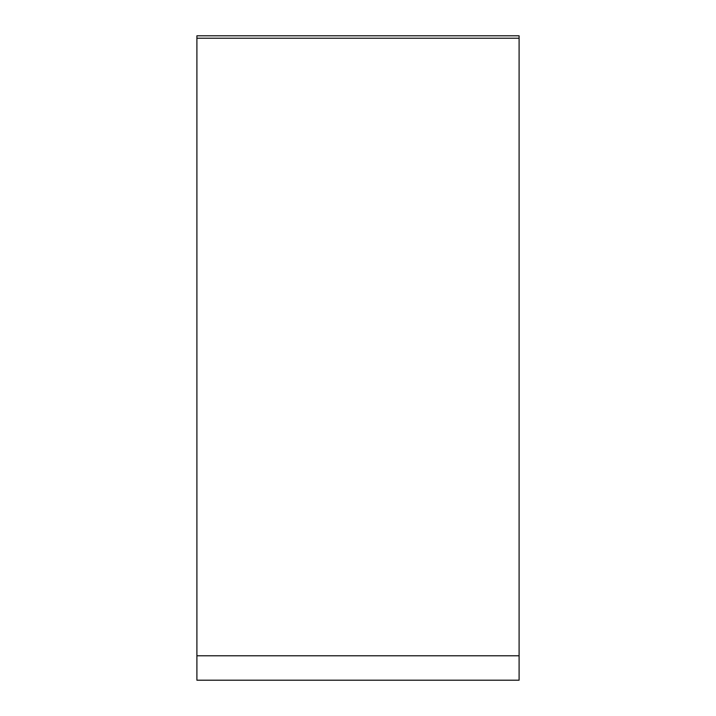 <?xml version="1.0" encoding="UTF-8"?>
<svg xmlns="http://www.w3.org/2000/svg" width="716" height="716" viewBox="0 0 716 716"><rect width="100%" height="100%" fill="white"/><g stroke="black" fill="none" stroke-linecap="round" stroke-linejoin="round"><path stroke-width="1.07" d="M196.9 680.2L196.9 35.8L519.1 35.8L519.1 680.2L196.9 680.2M519.1 35.8L519.1 680.2L519.1 35.8L519.1 38.225L196.9 38.225M196.9 655.775L519.1 655.775"/></g></svg>
